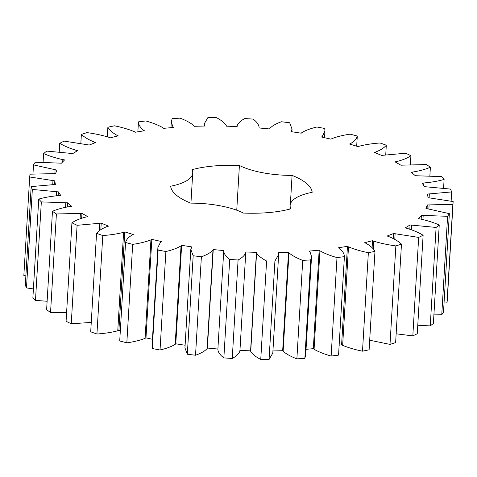 <?xml version="1.0" encoding="UTF-8"?>
<svg xmlns="http://www.w3.org/2000/svg" width="477" height="477" viewBox="0 0 477 477"><rect width="100%" height="100%" fill="white"/><g stroke="black" fill="none" stroke-linecap="round" stroke-linejoin="round"><path stroke-width="0.72" d="M439.239 225.001L436.097 227.44L410.071 224.965L405.194 227.911L406.803 228.286C413.458 230.302 418.901 232.627 423.117 235.268L418.669 237.415L393.608 233.497L387.151 236.026L388.582 236.485C394.276 238.804 398.575 241.356 401.473 244.135L395.856 245.929C387.753 244.802 380.407 243.222 373.807 241.189L372.525 240.682L364.672 242.715L365.883 243.24C370.444 245.804 373.473 248.505 374.97 251.337L368.357 252.721C360.737 251.158 354.119 249.209 348.496 246.865L347.453 246.305L338.455 247.784L339.409 248.362C342.695 251.087 344.358 253.853 344.406 256.656L336.995 257.58C330.09 255.636 324.402 253.376 319.93 250.795L319.167 250.198L309.287 251.081L309.955 251.683L311.547 256.566L310.712 259.923L302.728 260.37C296.754 258.093 292.168 255.589 288.973 252.858L288.513 252.238L278.061 252.494L278.651 254.611L274.913 261.044L266.601 260.997C261.73 258.462 258.391 255.791 256.578 252.983L256.429 252.363L245.721 251.981L245.762 252.601C244.796 255.308 242.238 257.771 238.095 259.989L229.711 259.446C226.092 256.727 224.095 253.973 223.719 251.176L223.892 250.574L213.249 249.572L212.969 250.163C210.584 252.703 206.72 254.903 201.377 256.775L193.173 255.761L190.8 249.393L191.885 246.919L181.63 245.327L181.045 245.876C177.313 248.165 172.263 250.043 165.883 251.516L158.108 250.055L157.905 247.438L160.594 242.024L161.381 241.511L151.829 239.376L150.953 239.865C145.992 241.833 139.898 243.336 132.678 244.367L125.57 242.501C126.208 239.74 128.432 237.23 132.254 234.964L133.316 234.517L124.753 231.905L123.609 232.323C117.569 233.909 110.622 234.982 102.782 235.543L96.551 233.331C98.626 230.731 102.185 228.453 107.224 226.515L108.529 226.152L101.219 223.135L77.095 225.311L71.932 222.825C75.384 220.457 80.166 218.49 86.277 216.928L87.786 216.659L81.949 213.338L56.399 213.982L52.47 211.293C57.192 209.23 63.047 207.638 70.041 206.505L71.705 206.338L67.525 202.814L41.332 201.908L38.744 199.1C44.594 197.406 51.349 196.226 59.011 195.558L60.788 195.498L58.379 191.873L32.341 189.447L31.178 186.602L55.356 184.468L54.801 180.855L29.699 176.979L29.997 174.188L55.576 173.586L56.888 170.092L33.497 164.881L35.244 162.228L61.444 163.176L64.586 159.908L62.851 159.622C55.433 157.982 49.018 155.949 43.61 153.528L46.758 151.09L72.778 153.564L77.656 150.619L76.046 150.243C69.392 148.228 63.954 145.902 59.732 143.261L64.18 141.114L89.241 145.032L95.704 142.51L94.273 142.051C88.573 139.725 84.28 137.173 81.376 134.395L86.993 132.606C95.096 133.727 102.442 135.307 109.042 137.34L110.33 137.847L118.177 135.814L116.966 135.289C112.405 132.725 109.376 130.024 107.88 127.192L114.498 125.815C122.112 127.371 128.736 129.321 134.353 131.664L135.396 132.224L144.394 130.746L143.44 130.167C140.155 127.442 138.491 124.676 138.449 121.873L145.855 120.949C152.759 122.893 158.447 125.153 162.925 127.735L163.689 128.331L173.562 127.454L172.895 126.846L171.303 121.963L172.143 118.606L180.121 118.159C186.096 120.437 190.681 122.941 193.877 125.672L194.336 126.292L204.788 126.041L204.198 123.919L207.942 117.485L216.248 117.533C221.119 120.067 224.458 122.738 226.277 125.546L226.42 126.166L237.135 126.548L237.087 125.928C238.059 123.221 240.611 120.759 244.755 118.546L253.138 119.089C256.757 121.802 258.755 124.557 259.13 127.353L258.963 127.955L269.606 128.957L269.881 128.367C272.266 125.833 276.129 123.626 281.472 121.754L289.676 122.768L292.049 129.136L290.964 131.61L301.22 133.202L301.81 132.654C305.536 130.37 310.593 128.486 316.966 127.013L324.742 128.474L324.944 131.092L322.255 136.505L321.468 137.018L331.02 139.153L331.903 138.664C336.857 136.696 342.951 135.194 350.172 134.162L357.285 136.028C356.647 138.789 354.417 141.299 350.595 143.565L349.534 144.012L358.096 146.624L359.241 146.206C365.287 144.62 372.227 143.547 380.068 142.987L386.298 145.199C384.223 147.798 380.664 150.076 375.626 152.02L374.32 152.378L381.63 155.395L405.754 153.218L410.918 155.705C407.465 158.078 402.683 160.039 396.572 161.602L395.063 161.87L400.901 165.191L426.45 164.547L430.385 167.236C425.663 169.299 419.802 170.891 412.808 172.024L411.144 172.191L415.33 175.715L441.523 176.621L444.105 179.43C438.256 181.123 431.5 182.303 423.838 182.971L422.062 183.031L424.47 186.656L450.515 189.083L451.671 191.927L427.499 194.061L428.054 197.675L453.15 201.55L452.852 204.347L427.273 204.943L425.961 208.437L449.358 213.648L447.605 216.302L421.406 215.354L418.263 218.621L419.998 218.907C427.416 220.547 433.831 222.58 439.239 225.001L433.39 323.472L430.242 325.91L417.774 325.236M436.097 227.44L430.242 325.91M411.723 225.317L411.46 229.765M245.762 252.601L239.913 351.072C238.941 353.779 236.389 356.241 232.245 358.454L223.862 357.911C220.243 355.198 218.245 352.443 217.87 349.647M217.846 349.82L223.719 251.176M237.087 125.928L237.051 126.542L237.087 125.928M259.154 127.18L259.094 127.973L259.154 127.18M289.921 209.081L290.135 205.474A54.694 18.257 -176.6 0 0 290.845 208.837A70.882 23.659 -176.6 0 1 243.443 213.058A54.694 18.257 -176.6 0 0 190.77 203.142A70.882 23.659 -176.6 0 1 170.683 186.209A54.694 18.257 -176.6 0 0 192.714 173.056A54.694 18.257 -176.6 0 0 192.004 169.693A70.882 23.659 -176.6 0 1 239.406 165.471L236.747 210.202M290.135 205.474A54.694 18.257 -176.6 0 1 312.167 192.32A70.882 23.659 -176.6 0 0 292.079 175.393A54.694 18.257 -176.6 0 1 239.406 165.471M423.117 235.268L417.268 333.739L412.82 335.886L396.148 333.822M401.473 244.135L395.624 342.605L390.007 344.394L369.687 340.226M374.97 251.337L369.12 349.808L362.502 351.185C354.888 349.629 348.264 347.679 342.647 345.336L341.604 344.776L339.141 345.181M344.406 256.656L338.551 355.126L331.145 356.051C324.241 354.107 318.553 351.847 314.075 349.265L313.311 348.669L306.037 349.319M311.547 256.566L305.697 355.037L304.857 358.394L296.879 358.841C290.904 356.563 286.319 354.059 283.123 351.328L282.664 350.708L272.933 350.947M278.651 254.611L272.802 353.081L269.058 359.515L260.752 359.467C255.881 356.933 252.542 354.262 250.723 351.454L250.58 350.833L239.865 350.452M218.037 349.045L207.394 348.043L207.119 348.633C204.734 351.167 200.871 353.374 195.528 355.246L187.324 354.232L184.951 347.864L190.8 249.393M185.106 345.247L175.78 343.798L175.19 344.346C171.464 346.63 166.407 348.514 160.033 349.987L152.258 348.526L152.056 345.908L157.905 247.438M152.449 339.29L145.98 337.847L145.097 338.336C140.143 340.304 134.049 341.806 126.828 342.838L119.715 340.972L125.57 242.501M120.323 330.805L118.904 330.376L117.759 330.794C111.713 332.38 104.773 333.453 96.932 334.013L90.702 331.801L96.551 233.331M91.256 322.416L71.246 323.782L66.082 321.295L71.932 222.825M66.601 312.59L50.55 312.453L46.615 309.764L52.47 211.293M47.122 301.273L35.477 300.379L32.895 297.57L38.744 199.1M33.408 288.931L26.485 287.917L25.329 285.073L31.178 186.602M25.871 275.903L23.85 275.45L29.699 176.979M453.15 201.55L447.301 300.021L447.003 302.812L444.039 303.08M449.358 213.648L443.503 312.119L441.756 314.772L433.903 314.886M410.071 224.965L409.821 229.187M421.406 215.354L421.179 219.14M423.177 215.61L422.938 219.539M447.605 216.302L441.756 314.772M418.669 237.415L412.82 335.886M395.105 233.933L394.777 239.376M393.608 233.497L393.304 238.572M427.273 204.943L427.058 208.55M429.097 205.098L428.883 208.771M452.852 204.347L447.003 302.812M395.856 245.929L390.007 344.394M373.807 241.189L373.342 249.083M372.525 240.682L372.102 247.724M429.324 194.109L429.109 197.722M451.671 191.927L451.129 201.097M368.357 252.721L362.502 351.185M348.496 246.865L342.647 345.336M347.453 246.305L341.604 344.776M423.838 182.971L423.689 185.481M444.105 179.43L443.592 188.069M336.995 257.58L331.145 356.051M319.93 250.795L314.075 349.265M319.167 250.198L313.311 348.669M412.808 172.024L412.718 173.521M430.385 167.236L429.878 175.727M310.712 259.923L304.857 358.394M302.728 260.37L296.879 358.841M288.973 252.858L283.123 351.328M288.513 252.238L282.664 350.708M396.572 161.602L396.512 162.693M410.918 155.705L410.399 164.41M274.913 261.044L269.058 359.515M266.601 260.997L260.752 359.467M256.578 252.983L250.723 351.454M256.429 252.363L250.58 350.833M375.626 152.02L375.572 152.896M245.75 252.727L239.913 351.072M386.298 145.199L385.744 154.584M238.095 259.989L232.245 358.454M229.711 259.446L223.862 357.911M213.249 249.572L207.394 348.043M350.595 143.565L350.553 144.322M212.969 250.163L207.119 348.633M357.285 136.028L356.677 146.195M201.377 256.775L195.528 355.246M193.173 255.761L187.324 354.232M181.63 245.327L175.78 343.798M322.255 136.505L322.213 137.185M181.045 245.876L175.19 344.346M165.883 251.516L160.033 349.987M158.108 250.055L152.258 348.526M151.829 239.376L145.98 337.847M291.453 131.044L291.417 131.682M150.953 239.865L145.097 338.336M132.678 244.367L126.828 342.838M124.753 231.905L118.904 330.376M123.609 232.323L117.759 330.794M102.782 235.543L96.932 334.013M101.219 223.135L100.832 229.652M99.842 223.469L99.419 230.677M77.095 225.311L71.246 323.782M204.43 125.415L204.394 126.047M81.949 213.338L81.662 218.216M80.38 213.577L80.076 218.788M56.399 213.982L50.55 312.453M172.895 126.846L172.853 127.514M67.525 202.814L67.275 206.935M65.814 202.946L65.558 207.274M41.332 201.908L35.477 300.379M138.449 121.873L137.859 131.819M143.44 130.167L143.398 130.907M58.379 191.873L58.158 195.612M56.584 191.897L56.352 195.767M32.341 189.447L26.485 287.917M107.88 127.192L107.313 136.774M116.966 135.289L116.913 136.142M54.801 180.855L54.587 184.45M52.965 180.771L52.75 184.42M81.376 134.395L80.851 143.178M94.273 142.051L94.207 143.088M55.076 169.901L54.861 173.527M33.497 164.881L32.961 173.92M59.732 143.261L59.226 151.764M76.046 150.243L75.962 151.644M62.851 159.622L62.72 161.852M43.61 153.528L43.097 162.114M292.079 175.393L290.374 204.096M324.551 137.71L324.944 131.092M291.894 131.753L292.049 129.136M204.067 126.053L204.198 123.919M170.963 127.681L171.303 121.963M190.931 203.142L192.714 173.056"/></g></svg>
